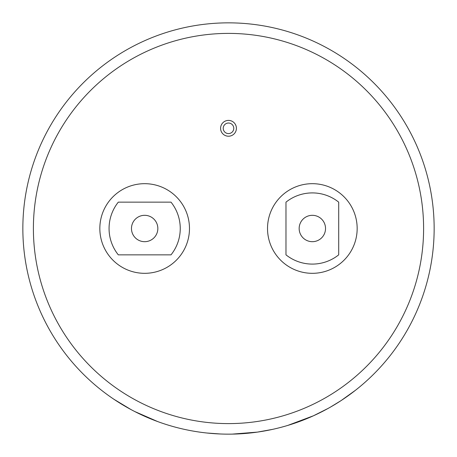 <?xml version="1.0" encoding="UTF-8"?>
<svg xmlns="http://www.w3.org/2000/svg" width="457" height="457" viewBox="0 0 457 457"><rect width="100%" height="100%" fill="white"/><g stroke="black" fill="none" stroke-linecap="round" stroke-linejoin="round"><path stroke-width="0.69" d="M228.5 123.036A5.273 5.273 0 0 0 223.227 128.314A5.273 5.273 0 0 0 228.5 133.587A5.273 5.273 0 0 0 233.773 128.314A5.273 5.273 0 0 0 228.5 123.036M228.5 136.22A7.912 7.912 0 0 0 236.412 128.314A7.912 7.912 0 0 0 228.5 120.402A7.912 7.912 0 0 0 220.588 128.314A7.912 7.912 0 0 0 228.5 136.22M287.761 425.427L313.445 415.784L328 408.478M306.756 418.681L309.366 417.584M281.386 427.232L285.054 426.221M302.614 420.331L305.305 419.269M330.468 407.09L341.071 400.606L355.403 390.324M230.305 434.144L232.367 434.116M272.452 429.397L257.382 432.111M232.23 434.116L257.44 432.105M312.342 215.316A13.184 13.184 0 0 0 299.158 228.5A13.184 13.184 0 0 0 312.342 241.684A13.184 13.184 0 0 0 325.527 228.5A13.184 13.184 0 0 0 312.342 215.316M285.979 254.84A42.187 42.187 0 0 0 338.706 254.84L338.706 202.16A42.187 42.187 0 0 0 285.979 202.16L285.979 254.84M312.342 273.32A44.82 44.82 0 0 0 357.163 228.5A44.82 44.82 0 0 0 312.342 183.68A44.82 44.82 0 0 0 267.522 228.5A44.82 44.82 0 0 0 312.342 273.32M144.658 215.316A13.184 13.184 0 0 0 131.473 228.5A13.184 13.184 0 0 0 144.658 241.684A13.184 13.184 0 0 0 157.842 228.5A13.184 13.184 0 0 0 144.658 215.316M144.658 273.32A44.82 44.82 0 0 0 189.478 228.5A44.82 44.82 0 0 0 144.658 183.68A44.82 44.82 0 0 0 99.837 228.5A44.82 44.82 0 0 0 144.658 273.32M228.5 33.395A195.105 195.105 0 0 0 33.395 228.5A195.105 195.105 0 0 0 228.5 423.605A195.105 195.105 0 0 0 423.605 228.5A195.105 195.105 0 0 0 228.5 33.395M228.5 22.85A205.65 205.65 0 0 1 434.15 228.5A205.65 205.65 0 0 1 228.5 434.15A205.65 205.65 0 0 1 22.85 228.5A205.65 205.65 0 0 1 228.5 22.85A205.65 205.65 0 0 0 22.85 228.5A205.65 205.65 0 0 0 228.5 434.15M118.317 254.863A42.187 42.187 0 0 1 118.317 202.137L170.998 202.137A42.187 42.187 0 0 1 170.998 254.863L118.317 254.863M206.964 433.019L220.622 434.001M201.383 432.356L204.262 432.716M168.267 425.13L171.906 426.21A205.65 205.65 0 0 0 174.631 426.969L177.436 427.706M194.322 431.288L197.116 431.739M113.862 399.235L130.999 409.569M134.758 411.54L157.659 421.565"/></g></svg>
